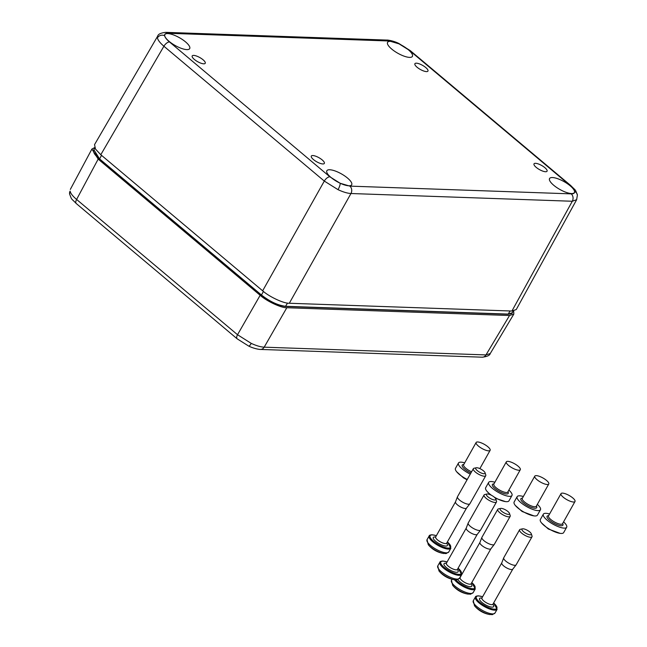 <?xml version="1.0" encoding="UTF-8"?>
<svg xmlns="http://www.w3.org/2000/svg" width="647" height="647" viewBox="0 0 647 647"><rect width="100%" height="100%" fill="white"/><g stroke="black" fill="none" stroke-linecap="round" stroke-linejoin="round"><path stroke-width="0.97" d="M483.956 473.741A5.346 1.666 29.5 0 0 485.048 472.747A5.346 1.666 29.5 0 0 481.675 469.568A5.346 1.666 29.5 0 0 476.807 467.732A5.346 1.666 29.5 0 0 476.257 467.773A5.346 1.666 29.5 0 0 477.672 470.935A5.346 1.666 29.5 0 0 483.956 473.741M485.048 472.747L485.768 474.898A7.133 2.224 -150.5 0 1 485.751 475.723A7.133 2.224 -150.5 0 1 484.312 476.216A7.133 2.224 -150.5 0 1 476.839 473.143A7.133 2.224 -150.5 0 1 473.345 468.703A7.133 2.224 -150.5 0 1 474.041 468.258L476.257 467.773M455.52 501.829A6.324 1.973 29.5 0 0 455.488 501.91A6.324 1.973 29.5 0 0 458.747 505.841A6.324 1.973 29.5 0 0 465.258 508.493A6.324 1.973 29.5 0 0 466.487 508.13A6.324 1.973 29.5 0 0 466.536 508.057M473.345 468.703L457.494 496.71A7.133 2.224 29.5 0 0 457.453 496.807A7.133 2.224 29.5 0 0 461.125 501.239A7.133 2.224 29.5 0 0 468.468 504.231A7.133 2.224 29.5 0 0 469.851 503.819A7.133 2.224 29.5 0 0 469.908 503.738L485.751 475.723M446.551 553.387L445.694 553.573L446.551 553.387A12.269 3.817 -150.5 0 1 445.71 553.411A12.269 3.817 -150.5 0 1 444.732 553.322L443.866 553.517A11.517 3.583 -150.5 0 1 443.834 553.508A11.517 3.583 -150.5 0 1 428.257 544.693L428.257 544.693A24.958 24.958 0 0 0 443.834 553.508L443.874 553.517M445.694 553.573A24.918 20.251 91.3 0 1 444.626 553.379M530.2 534.81A5.346 1.666 29.5 0 0 531.292 533.815A5.346 1.666 29.5 0 0 527.92 530.637A5.346 1.666 29.5 0 0 523.051 528.801A5.346 1.666 29.5 0 0 522.501 528.842A5.346 1.666 29.5 0 0 523.916 532.004A5.346 1.666 29.5 0 0 530.2 534.81M531.292 533.815L532.012 535.967A7.133 2.224 -150.5 0 1 531.996 536.792A7.133 2.224 -150.5 0 1 530.556 537.285A7.133 2.224 -150.5 0 1 523.083 534.204A7.133 2.224 -150.5 0 1 519.59 529.772A7.133 2.224 -150.5 0 1 520.285 529.327L522.501 528.842M501.765 562.89A6.324 1.973 29.5 0 0 501.732 562.979A6.324 1.973 29.5 0 0 504.992 566.909A6.324 1.973 29.5 0 0 511.502 569.562A6.324 1.973 29.5 0 0 512.731 569.198A6.324 1.973 29.5 0 0 512.78 569.125M519.59 529.772L503.738 557.779A7.133 2.224 29.5 0 0 503.698 557.876A7.133 2.224 29.5 0 0 507.369 562.308A7.133 2.224 29.5 0 0 514.713 565.3A7.133 2.224 29.5 0 0 516.096 564.888A7.133 2.224 29.5 0 0 516.152 564.799L531.996 536.792M492.796 614.456L491.938 614.642L492.796 614.456A12.269 3.817 -150.5 0 1 491.955 614.48A12.269 3.817 -150.5 0 1 490.976 614.391L490.111 614.577A11.517 3.583 -150.5 0 1 490.078 614.577A11.517 3.583 -150.5 0 1 474.502 605.762L474.502 605.762A24.958 24.958 0 0 0 490.078 614.577L490.119 614.577M491.938 614.642A24.918 20.251 91.3 0 1 490.871 614.448M508.364 514.373A5.346 1.666 29.5 0 0 509.464 513.386A5.346 1.666 29.5 0 0 506.083 510.2A5.346 1.666 29.5 0 0 501.223 508.372A5.346 1.666 29.5 0 0 500.665 508.413A5.346 1.666 29.5 0 0 502.08 511.575A5.346 1.666 29.5 0 0 508.364 514.373M509.464 513.386L510.184 515.53A7.133 2.224 -150.5 0 1 510.168 516.355A7.133 2.224 -150.5 0 1 508.728 516.856A7.133 2.224 -150.5 0 1 501.255 513.775A7.133 2.224 -150.5 0 1 497.753 509.335A7.133 2.224 -150.5 0 1 498.457 508.898L500.665 508.413M479.937 542.461A6.324 1.973 29.5 0 0 479.896 542.542A6.324 1.973 29.5 0 0 483.155 546.48A6.324 1.973 29.5 0 0 489.674 549.133A6.324 1.973 29.5 0 0 490.903 548.769A6.324 1.973 29.5 0 0 490.952 548.696M497.753 509.335L481.91 537.35A7.133 2.224 29.5 0 0 481.861 537.439A7.133 2.224 29.5 0 0 485.541 541.879A7.133 2.224 29.5 0 0 492.877 544.863A7.133 2.224 29.5 0 0 494.259 544.459A7.133 2.224 29.5 0 0 494.316 544.37L510.168 516.355M470.959 594.019L470.11 594.213L470.959 594.019A12.269 3.817 -150.5 0 1 470.118 594.043A12.269 3.817 -150.5 0 1 469.14 593.954L468.282 594.148A11.517 3.583 -150.5 0 1 468.242 594.14A11.517 3.583 -150.5 0 1 452.674 585.333L452.674 585.333A24.958 24.958 0 0 0 468.242 594.14L468.282 594.148M470.11 594.213A24.918 20.251 91.3 0 1 469.043 594.019M494.68 499.994A5.346 1.666 29.5 0 0 495.78 499.007A5.346 1.666 29.5 0 0 492.399 495.82A5.346 1.666 29.5 0 0 487.539 493.984A5.346 1.666 29.5 0 0 486.981 494.025A5.346 1.666 29.5 0 0 488.396 497.187A5.346 1.666 29.5 0 0 494.68 499.994M495.78 499.007L496.5 501.15A7.133 2.224 -150.5 0 1 496.484 501.975A7.133 2.224 -150.5 0 1 495.044 502.468A7.133 2.224 -150.5 0 1 487.571 499.395A7.133 2.224 -150.5 0 1 484.069 494.955A7.133 2.224 -150.5 0 1 484.773 494.518L486.981 494.025M466.252 528.081A6.324 1.973 29.5 0 0 466.212 528.162A6.324 1.973 29.5 0 0 469.471 532.101A6.324 1.973 29.5 0 0 475.99 534.745A6.324 1.973 29.5 0 0 477.219 534.39A6.324 1.973 29.5 0 0 477.268 534.309M484.069 494.955L468.226 522.962A7.133 2.224 29.5 0 0 468.177 523.059A7.133 2.224 29.5 0 0 471.849 527.491A7.133 2.224 29.5 0 0 479.192 530.483A7.133 2.224 29.5 0 0 480.575 530.071A7.133 2.224 29.5 0 0 480.632 529.99L496.484 501.975M457.275 579.639L456.426 579.833L457.275 579.639A12.269 3.817 -150.5 0 1 456.434 579.663A12.269 3.817 -150.5 0 1 455.456 579.575L454.598 579.769A11.517 3.583 -150.5 0 1 454.558 579.761A11.517 3.583 -150.5 0 1 438.989 570.953L438.989 570.953A24.958 24.958 0 0 0 454.558 579.761L454.598 579.769M456.426 579.833A24.918 20.251 91.3 0 1 455.359 579.631M515.845 464.53A8.023 2.386 -150.7 0 1 520.301 469.722A8.023 2.386 -150.7 0 1 510.774 467.053A8.023 2.386 -150.7 0 1 506.318 461.869A8.023 2.386 -150.7 0 1 515.845 464.53M508.865 490.094A13.369 3.979 -150.7 0 1 511.971 495.489A13.369 3.979 -150.7 0 1 496.087 491.041A13.369 3.979 -150.7 0 1 488.655 482.395A13.369 3.979 -150.7 0 1 494.882 482.241M511.971 495.489L508.979 500.827A13.369 3.979 -150.7 0 1 505.444 501.595A13.369 3.979 -150.7 0 1 494.106 497.017M491.494 495.303A13.369 3.979 -150.7 0 1 486.843 491.154A13.369 3.979 -150.7 0 1 485.662 487.741L488.655 482.395M570.541 496.306A8.023 2.386 -150.7 0 1 574.997 501.498A8.023 2.386 -150.7 0 1 565.462 498.829A8.023 2.386 -150.7 0 1 561.006 493.645A8.023 2.386 -150.7 0 1 570.541 496.306M563.561 521.87A13.369 3.979 -150.7 0 1 566.667 527.265A13.369 3.979 -150.7 0 1 550.775 522.816A13.369 3.979 -150.7 0 1 543.351 514.171A13.369 3.979 -150.7 0 1 549.57 514.017M566.667 527.265L563.666 532.602A13.369 3.979 -150.7 0 1 560.132 533.371A13.369 3.979 -150.7 0 1 547.774 528.154A13.369 3.979 -150.7 0 1 541.531 522.93A13.369 3.979 -150.7 0 1 540.35 519.517L543.351 514.171M544.321 478.812A8.023 2.386 -150.7 0 1 548.777 483.996A8.023 2.386 -150.7 0 1 539.242 481.328A8.023 2.386 -150.7 0 1 534.786 476.143A8.023 2.386 -150.7 0 1 544.321 478.812M537.342 504.369A13.369 3.979 -150.7 0 1 540.447 509.763A13.369 3.979 -150.7 0 1 524.555 505.315A13.369 3.979 -150.7 0 1 517.131 496.678A13.369 3.979 -150.7 0 1 523.35 496.516M540.447 509.763L537.447 515.109A13.369 3.979 -150.7 0 1 533.912 515.877A13.369 3.979 -150.7 0 1 521.555 510.661A13.369 3.979 -150.7 0 1 515.311 505.436A13.369 3.979 -150.7 0 1 514.13 502.023L517.131 496.678M485.662 445.144A8.023 2.386 -150.7 0 1 490.119 450.328A8.023 2.386 -150.7 0 1 480.592 447.667A8.023 2.386 -150.7 0 1 476.135 442.483A8.023 2.386 -150.7 0 1 485.662 445.144M470.272 474.13A13.369 3.979 -150.7 0 1 465.905 471.655A13.369 3.979 -150.7 0 1 458.472 463.009A13.369 3.979 -150.7 0 1 464.7 462.856M467.255 479.459A13.369 3.979 -150.7 0 1 462.904 476.993A13.369 3.979 -150.7 0 1 456.661 471.768A13.369 3.979 -150.7 0 1 455.472 468.355L458.472 463.009M545.534 171.73A7.489 2.329 -150.5 0 1 537.657 168.471A7.489 2.329 -150.5 0 1 534.034 163.812A7.489 2.329 -150.5 0 1 535.53 163.319A7.489 2.329 -150.5 0 1 543.334 166.522A7.489 2.329 -150.5 0 1 547.063 171.188A7.489 2.329 -150.5 0 1 545.534 171.73M426.43 71.599A7.489 2.329 -150.5 0 1 418.544 68.347A7.489 2.329 -150.5 0 1 414.921 63.681A7.489 2.329 -150.5 0 1 416.425 63.188A7.489 2.329 -150.5 0 1 424.23 66.398A7.489 2.329 -150.5 0 1 427.958 71.057A7.489 2.329 -150.5 0 1 426.43 71.599M203.716 63.818A7.489 2.329 -150.5 0 1 195.839 60.559A7.489 2.329 -150.5 0 1 192.216 55.901A7.489 2.329 -150.5 0 1 193.712 55.407A7.489 2.329 -150.5 0 1 201.524 58.61A7.489 2.329 -150.5 0 1 205.245 63.277A7.489 2.329 -150.5 0 1 203.716 63.818M322.821 163.95A7.489 2.329 -150.5 0 1 314.943 160.691A7.489 2.329 -150.5 0 1 311.32 156.032A7.489 2.329 -150.5 0 1 312.816 155.539A7.489 2.329 -150.5 0 1 320.629 158.741A7.489 2.329 -150.5 0 1 324.349 163.4A7.489 2.329 -150.5 0 1 322.821 163.95M409.519 57.381A14.258 4.44 29.5 0 0 412.39 56.402A14.258 4.44 29.5 0 0 405.418 47.53A14.258 4.44 29.5 0 0 390.456 41.359A14.258 4.44 29.5 0 0 387.569 42.362A14.258 4.44 29.5 0 0 394.589 51.242A14.258 4.44 29.5 0 0 409.519 57.381M552.441 177.537A14.258 4.44 29.5 0 0 549.554 178.54A14.258 4.44 29.5 0 0 556.574 187.42A14.258 4.44 29.5 0 0 571.503 193.558A14.258 4.44 29.5 0 0 574.374 192.58A14.258 4.44 29.5 0 0 567.403 183.708A14.258 4.44 29.5 0 0 552.441 177.537M348.79 185.778A14.258 4.44 29.5 0 0 351.669 184.799A14.258 4.44 29.5 0 0 344.689 175.919A14.258 4.44 29.5 0 0 329.735 169.757A14.258 4.44 29.5 0 0 326.84 170.751A14.258 4.44 29.5 0 0 333.868 179.631A14.258 4.44 29.5 0 0 348.79 185.778M167.751 33.579A14.258 4.44 29.5 0 0 164.856 34.582A14.258 4.44 29.5 0 0 171.884 43.454A14.258 4.44 29.5 0 0 186.805 49.601A14.258 4.44 29.5 0 0 189.684 48.622A14.258 4.44 29.5 0 0 182.705 39.742A14.258 4.44 29.5 0 0 167.751 33.579M338.041 189.676A5.346 1.237 -65 0 0 340.168 183.263L349.873 186.126A5.346 4.359 92 0 1 350.965 193.518C347.512 193.34 343.201 192.054 338.041 189.676L324.301 181.071L163.909 46.236C160.052 42.928 157.892 40.138 157.439 37.849L157.731 36.03M576.679 199.664L572.296 201.257L350.965 193.518L289.314 303.257L511.923 311.037L516.266 309.533L576.639 199.737L577.399 195.006A5.346 4.925 170.6 0 0 574.625 191.455C574.285 189.741 572.66 187.646 569.764 185.179L409.373 50.345L399.078 43.875L389.373 41.004L168.042 33.272C165.551 33.223 164.403 34.024 164.621 35.682C164.969 37.397 166.586 39.491 169.49 41.958L329.873 176.793L340.168 183.263M285.27 306.403C277.83 305.538 269.904 301.842 261.493 295.299L261.428 295.275C266.459 299.739 275.784 304.171 277.248 304.502L285.27 306.403M261.396 295.218L99.565 159.17L93.896 152.191M263.434 291.449L261.453 295C269.993 301.648 278.064 305.416 285.675 306.306L508.34 314.094L512.254 312.76C512.513 313.374 511.122 313.876 508.089 314.248L285.586 306.411M94.834 147.928L93.847 149.708L99.525 158.871L261.453 295L99.565 159.17M168.042 33.272A5.346 4.359 92 0 0 165.729 32.35L165.729 32.35C160.812 32.916 158.127 34.17 157.69 36.103L94.551 144.605L95.457 149.036L100.786 154.73L262.65 290.81C269.168 296.73 283.839 303.58 289.314 303.257M70.102 191.108A5.346 4.925 170.6 0 0 69.601 194.076L70.102 191.108C70.563 193.388 72.731 196.17 76.605 199.446L237.522 334.725L251.238 343.379C256.406 345.757 260.717 347.018 264.186 347.172L485.978 354.92L490.264 353.513L513.839 314.07L513.678 310.956M94.672 147.573L91.906 149.045L98.174 159.097L260.159 295.283C266.677 301.203 281.34 308.045 286.823 307.729L509.537 315.51L513.839 314.07M450.87 548.235A12.479 3.882 -150.5 0 1 448.347 549.101A12.479 3.882 -150.5 0 1 435.277 543.715A12.479 3.882 -150.5 0 1 429.147 535.951L427.036 539.687A12.479 3.882 29.5 0 0 433.158 547.451A12.479 3.882 29.5 0 0 446.236 552.837A12.479 3.882 29.5 0 0 448.759 551.972L450.87 548.235L447.401 541.887M436.361 535.7A11.767 3.664 29.5 0 0 432.487 534.899A11.767 3.664 29.5 0 0 433.539 541.264A11.767 3.664 29.5 0 0 448.209 548.114A11.767 3.664 29.5 0 0 447.376 541.935M446.632 543.254A8.112 2.523 -150.5 0 1 445.767 546.06A8.112 2.523 -150.5 0 1 435.657 541.337A8.112 2.523 -150.5 0 1 434.921 536.945A8.112 2.523 -150.5 0 1 435.609 537.01M435.698 537.253L435.285 537.285L435.674 536.913A6.324 1.973 29.5 0 0 438.779 540.852A6.324 1.973 29.5 0 0 445.411 543.585A6.324 1.973 29.5 0 0 446.689 543.148L466.519 508.097M497.114 609.304A12.479 3.882 -150.5 0 1 494.591 610.17A12.479 3.882 -150.5 0 1 481.522 604.783A12.479 3.882 -150.5 0 1 475.399 597.019L473.281 600.748A12.479 3.882 29.5 0 0 479.411 608.52A12.479 3.882 29.5 0 0 492.48 613.906A12.479 3.882 29.5 0 0 495.004 613.041L497.114 609.304L493.645 602.955M482.605 596.769A11.767 3.664 29.5 0 0 478.731 595.96A11.767 3.664 29.5 0 0 479.783 602.333A11.767 3.664 29.5 0 0 494.454 609.183A11.767 3.664 29.5 0 0 493.621 603.004M492.877 604.322A8.112 2.523 -150.5 0 1 492.011 607.129A8.112 2.523 -150.5 0 1 481.902 602.406A8.112 2.523 -150.5 0 1 481.174 598.014A8.112 2.523 -150.5 0 1 481.853 598.079M481.942 598.321L481.53 598.346L481.918 597.982A6.324 1.973 29.5 0 0 485.024 601.92A6.324 1.973 29.5 0 0 491.655 604.654A6.324 1.973 29.5 0 0 492.933 604.217L512.764 569.166M452.674 585.333L451.452 580.319A12.479 3.882 29.5 0 0 457.575 588.091A12.479 3.882 29.5 0 0 470.644 593.469A12.479 3.882 29.5 0 0 473.167 592.612L475.286 588.875A12.479 3.882 -150.5 0 1 472.763 589.74A12.479 3.882 -150.5 0 1 454.517 579.752M455.714 579.712A11.767 3.664 29.5 0 0 472.617 588.746A11.767 3.664 29.5 0 0 471.784 582.567M471.048 583.885A8.112 2.523 -150.5 0 1 470.175 586.7A8.112 2.523 -150.5 0 1 463.26 584.192A8.112 2.523 -150.5 0 1 457.89 579.558M460.106 577.892L459.693 577.917L460.082 577.553A6.324 1.973 29.5 0 0 463.187 581.491A6.324 1.973 29.5 0 0 469.819 584.217A6.324 1.973 29.5 0 0 471.097 583.78L490.927 548.729M461.602 574.496A12.479 3.882 -150.5 0 1 459.079 575.353A12.479 3.882 -150.5 0 1 446.001 569.975A12.479 3.882 -150.5 0 1 439.879 562.203L437.768 565.939A12.479 3.882 29.5 0 0 443.891 573.703A12.479 3.882 29.5 0 0 456.96 579.089A12.479 3.882 29.5 0 0 459.483 578.224L461.602 574.496L458.125 568.147M447.085 561.952A11.767 3.664 29.5 0 0 443.211 561.151A11.767 3.664 29.5 0 0 444.271 567.516A11.767 3.664 29.5 0 0 458.933 574.366A11.767 3.664 29.5 0 0 458.1 568.187M457.364 569.506A8.112 2.523 -150.5 0 1 456.491 572.312A8.112 2.523 -150.5 0 1 446.381 567.597A8.112 2.523 -150.5 0 1 445.654 563.205A8.112 2.523 -150.5 0 1 446.333 563.262M446.422 563.513L446.009 563.537L446.398 563.165A6.324 1.973 29.5 0 0 449.503 567.104A6.324 1.973 29.5 0 0 456.135 569.837A6.324 1.973 29.5 0 0 457.413 569.4L477.243 534.349M520.301 469.722L507.814 491.979A8.023 2.386 -150.7 0 1 498.279 489.31A8.023 2.386 -150.7 0 1 493.823 484.126L493.798 484.174M507.935 491.76A9.09 2.709 -150.7 0 1 505.881 493.92A9.09 2.709 -150.7 0 1 497.438 490.369A9.09 2.709 -150.7 0 1 493.944 483.907M574.997 501.498L562.502 523.755A8.023 2.386 -150.7 0 1 552.967 521.086A8.023 2.386 -150.7 0 1 548.51 515.902L548.486 515.95M562.623 523.536A9.09 2.709 -150.7 0 1 560.569 525.696A9.09 2.709 -150.7 0 1 552.126 522.145A9.09 2.709 -150.7 0 1 548.632 515.683M548.777 483.996L536.282 506.253A8.023 2.386 -150.7 0 1 526.747 503.592A8.023 2.386 -150.7 0 1 522.291 498.408L522.242 498.465M536.403 506.035A9.09 2.709 -150.7 0 1 534.349 508.202A9.09 2.709 -150.7 0 1 525.914 504.644A9.09 2.709 -150.7 0 1 522.412 498.182M471.582 471.817A8.023 2.386 -150.7 0 1 468.096 469.924A8.023 2.386 -150.7 0 1 463.64 464.74L463.616 464.789M470.919 472.989A9.09 2.709 -150.7 0 1 467.255 470.984A9.09 2.709 -150.7 0 1 463.762 464.522M409.373 50.345A5.346 2.612 -49.9 0 1 410.311 50.668L398.835 43.454A5.346 1.237 115 0 1 399.078 43.875M157.439 37.849A5.346 4.925 -9.4 0 1 164.621 35.682M262.65 290.81L324.301 181.071A5.346 2.612 -49.9 0 1 329.873 176.793M349.873 186.126L571.204 193.865C573.703 193.914 574.843 193.113 574.625 191.455M571.204 193.865A5.346 4.359 92 0 1 572.296 201.257L511.923 311.037M287.535 303.087L285.424 306.46L508.089 314.248L510.135 310.972M101.506 155.337L99.509 159.154C92.416 153.088 93.589 150.921 93.847 149.708M569.764 185.179A5.346 2.612 -49.9 0 1 570.703 185.503C576.59 191.569 574.787 188.512 577.399 195.006M100.786 154.73L163.909 46.236A5.346 2.612 -49.9 0 1 169.49 41.958M398.835 43.454C392.527 40.324 386.308 39.896 387.06 40.082L387.06 40.082A5.346 4.359 92 0 1 389.373 41.004M251.238 343.379A5.346 1.237 115 0 1 248.691 346.072C254.999 349.202 261.218 349.623 260.466 349.437L260.466 349.437A5.346 4.359 -88 0 0 264.186 347.172L286.823 307.729M69.601 194.076L69.601 194.076C72.213 200.562 70.41 197.513 76.297 203.57L237.214 338.858A5.346 2.612 130.1 0 1 237.522 334.725L260.159 295.283M98.174 159.097L76.605 199.446A5.346 2.612 130.1 0 0 76.297 203.57M490.256 353.513C489.844 355.381 487.183 356.61 482.258 357.193L482.258 357.193A5.346 4.359 -88 0 0 485.978 354.92L509.537 315.51M436.385 535.659L432.172 534.77C430.174 534.915 429.163 535.312 429.147 535.951M466.487 508.13L469.851 503.819M448.759 551.972L446.009 553.581M428.257 544.693L427.036 539.687M455.488 501.91L457.453 496.807M435.674 536.913L455.504 501.862M482.63 596.728L478.416 595.838C476.418 595.984 475.408 596.372 475.399 597.019M512.731 569.198L516.096 564.888M495.004 613.041L492.254 614.65M474.502 605.762L473.281 600.748M501.732 562.979L503.698 557.876M481.918 597.982L501.748 562.93M475.286 588.875L471.809 582.526M490.903 548.769L494.259 544.459M473.167 592.612L470.418 594.221M479.896 542.542L481.861 537.439M460.082 577.553L479.912 542.501M451.452 580.319L452.051 579.251M447.109 561.911L442.904 561.03C440.898 561.167 439.895 561.564 439.879 562.203M477.219 534.39L480.575 530.071M459.483 578.224L456.733 579.833M438.989 570.953L437.768 565.939M466.212 528.162L468.177 523.059M446.398 563.165L466.228 528.122M505.444 501.595L495.335 498.239M490.329 494.745L486.843 491.154M506.318 461.869L493.823 484.126M560.132 533.371L548.324 529.003L541.531 522.93M561.006 493.645L548.51 515.902M533.912 515.877L522.113 511.502L515.311 505.436M534.786 476.143L522.291 498.408M490.119 450.328L479.864 468.606M467.053 479.815L463.454 477.834L456.661 471.768M476.135 442.483L463.64 464.74M513.273 311.005L512.254 312.76M165.729 32.35L387.06 40.082M410.311 50.668L570.703 185.503M70.321 189.417L91.906 149.045M260.466 349.437L482.258 357.193M248.691 346.072L237.214 338.858"/></g></svg>
